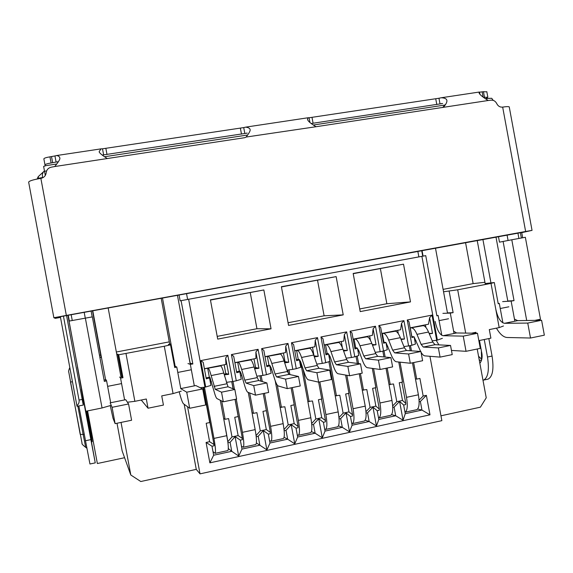 <?xml version="1.0" encoding="UTF-8"?>
<svg xmlns="http://www.w3.org/2000/svg" width="573" height="573" viewBox="0 0 573 573"><rect width="100%" height="100%" fill="white"/><g stroke="black" fill="none" stroke-linecap="round" stroke-linejoin="round"><path stroke-width="0.86" d="M488.633 98.384L491.727 98.284L493.203 100.375M46.026 165.626L43.627 166.392L44.508 171.227L46.621 170.904M42.703 177.788L42.452 176.434C42.116 174.221 42.782 172.373 44.443 170.876M526.702 320.5L511.789 239.772L525.348 237.279L540.482 319.233L534.867 320.371M517.906 232.967L518.916 238.461M72.255 320.515L71.131 314.484M45.296 175.467L44.508 171.227M84.152 312.113L85.27 318.122M187.593 299.335L186.504 293.433M417.817 251.232L418.856 256.84M508.079 240.474L507.055 234.951M124.585 457.712L97.36 463.521L87.583 410.898M85.356 318.108L102.051 407.969L85.8 411.264L69.039 321.102L92.346 316.883L104.336 381.41L106.607 380.83L110.675 402.733M69.326 321.052L68.208 315.021M477.216 349.014L486.233 397.82L480.389 407.181L440.959 415.812M429.943 356.291L441.855 420.661L200.02 473.864L196.267 469.373L140.793 481.521L130.802 475.003L122.156 450.951L117.007 423.254M503.474 325.994L499.183 327.591L489.306 329.59L490.889 338.163L478.842 340.627M511.789 239.772L499.477 242.157L498.438 236.52M92.196 316.905L91.071 310.845M179.027 294.801L180.144 300.825L425.746 255.63L436.884 315.852L438.137 315.472L441.804 335.334M422.724 256.145L421.678 250.53M119.642 377.005L120.552 378.08L122.973 377.736L118.711 354.78L164.279 346.257L173.067 393.601L161.729 395.893L163.434 405.075L148.035 408.22L146.323 399.009L134.863 401.329L127.421 402.232M111.155 405.333L102.051 407.969M130.802 475.003L121.039 422.423M184.191 404.294L196.267 469.373M141.23 400.04L148.035 408.22M200.02 473.864L187.557 406.715M410.483 345.548L411.464 350.834M413.634 362.566L416.693 379.111L415.532 378.932M203.171 387.369L209.704 422.552L206.187 423.289L209.603 441.697L206.079 442.449L209.868 462.848L429.986 414.823L426.384 395.349L423.168 396.029L419.916 378.431L416.693 379.111M502.901 322.9L499.305 303.418L498.173 303.482M502.65 301.606L511.13 301.083L514.855 321.209M511.13 301.083L514.031 300.639L503.094 241.419M421.871 256.289L437.371 340.104L436.683 340.24L432.035 315.1L407.245 319.978L411.923 345.254L408.606 345.927L403.922 320.629L378.832 325.564L383.545 350.998L380.178 351.679L375.473 326.23L350.074 331.23L354.809 356.814L351.407 357.502L346.665 331.896L320.959 336.953L325.722 362.702L322.277 363.397L317.506 337.633L291.478 342.754L296.277 368.661L292.789 369.363L287.983 343.442L261.632 348.628L266.466 374.692L262.935 375.408L258.094 349.322L231.413 354.58L236.277 380.801L232.695 381.532L227.832 355.281L200.808 360.596L205.707 386.99L204.948 387.147L188.617 299.142M336.136 276.609L281.393 286.715L288.57 325.428L343.22 314.878L336.136 276.609L281.436 286.951M360.224 311.597L410.497 301.892L403.514 264.167L353.161 273.464L360.224 311.597M217.704 339.109L210.413 299.822L263.845 289.959L271.043 328.809L217.704 339.109M106.607 380.83L105.991 379.698M120.552 378.08L124.606 399.925M223.635 418.397L224.587 418.992L223.756 419.049M207.49 408.864L207.118 408.635M205.113 397.805L205.478 398.006M252.027 412.682L252.822 413.069L252.113 413.14M280.068 406.959L280.727 407.217L280.125 407.274M307.78 401.258L308.31 401.429L307.816 401.48M335.162 395.599L335.577 395.707L335.191 395.75M419.078 400.198L423.168 396.029M419.142 401.716L420.36 401.458L421.957 410.075L405.261 413.699L403.664 405.047L399.596 401.437L403.063 420.21L405.261 413.699M426.384 395.349L420.36 401.458M429.986 414.823L421.957 410.075L417.667 409.05M392.756 407.389L394.102 407.102L395.707 415.769L403.063 420.21M391.574 414.623L395.707 415.769L378.825 419.429L377.213 410.726L372.959 407.138L376.447 426.011L378.825 419.429M366.075 413.119L367.544 412.804L369.155 421.52L376.447 426.011M365.173 420.238L369.155 421.52L352.08 425.223L350.461 416.478L346.013 412.897L349.53 431.884L352.08 425.223M339.08 418.92L340.677 418.577L342.303 427.343L349.53 431.884M338.464 425.897L342.303 427.343L325.027 431.089L323.401 422.287L318.76 418.727L322.298 437.822L325.027 431.089M311.776 424.786L313.51 424.414L315.143 433.231L322.298 437.822M311.44 431.584L315.143 433.231L297.666 437.02L296.026 428.167L291.191 424.629L294.751 443.824L297.666 437.02M284.158 430.724L286.02 430.323L287.667 439.19L294.751 443.824M284.079 437.285L287.667 439.19L269.99 443.022L268.343 434.119L263.301 430.588L266.882 449.905L269.99 443.022M256.217 436.726L258.215 436.297L259.87 445.214L266.882 449.905M256.382 442.958L259.87 445.214L241.992 449.089L240.331 440.136L235.08 436.626L238.683 456.051L241.992 449.089M227.939 442.736L230.088 442.335L231.75 451.309L238.683 456.051M228.319 448.552L231.75 451.309L213.657 455.234L211.989 446.224L214.087 445.78L214.016 444.533L209.833 422M209.868 462.848L213.657 455.234M206.079 442.449L211.989 446.224M209.603 441.697L214.016 444.533M499.305 303.418L498.224 303.754L494.306 282.539L491.011 283.399L499.183 327.591M507.8 301.026L514.031 300.639M484.937 282.303L473.133 283.614L465.541 242.522M442.363 338.349L437.371 340.104M204.948 387.147L200.256 387.735M194.326 385.858L190.329 364.321L192.843 363.962L181.082 300.581M208.135 377.363L209.517 377.894L206.266 378.839L203.207 362.351L200.808 360.596M209.517 377.894L210.914 385.421L205.707 386.99M204.382 368.718L225.912 364.442L225.669 357.917L228.713 374.327L224.258 374.842M227.832 355.281L225.669 357.917M224.738 376.561L224.43 374.9M232.695 381.532L226.335 382.334M238.153 371.347L239.836 371.805L236.749 372.715L233.705 356.334L231.413 354.58M239.836 371.805L241.226 379.283L236.277 380.801M234.88 362.659L255.93 358.476L255.895 351.958L258.917 368.267L254.67 368.833M258.094 349.322L255.895 351.958M262.935 375.408L256.862 376.189M267.806 365.402L269.79 365.796L266.853 366.67L263.831 350.389L261.632 348.628M269.79 365.796L271.165 373.231L266.466 374.692M264.998 356.678L285.576 352.588L285.741 346.071L288.749 362.279L284.681 362.831M287.983 343.442L285.741 346.071M292.789 369.363L287.009 370.115M297.093 359.529L299.371 359.858L296.585 360.704L293.584 344.523L291.478 342.754M299.371 359.858L300.739 367.25L296.277 368.661M294.744 350.769L314.864 346.772L315.229 340.255L318.208 356.363L314.326 356.893M317.506 337.633L315.229 340.255M322.277 363.397L316.783 364.12M326.023 353.727L328.587 353.992L325.951 354.809L322.971 338.729L320.959 336.953M328.587 353.992L329.948 361.341L325.722 362.702M324.117 344.939L343.786 341.028L344.344 334.51L347.31 350.518L343.599 351.034M346.665 331.896L344.344 334.51M351.407 357.502L346.185 358.197M354.773 348.004L357.445 348.205L354.952 348.986L351.994 332.999L350.074 331.23M357.445 348.205L358.798 355.504L354.809 356.814M353.14 339.173L372.371 335.355L373.116 328.838L376.06 344.753L372.514 345.24M375.473 326.23L373.116 328.838M380.178 351.679L375.229 352.345M383.444 342.36L385.958 342.482L383.609 343.234L380.665 327.348L378.832 325.564M385.958 342.482L387.305 349.738L383.545 350.998M381.804 333.479L400.606 329.747L401.53 323.229L404.459 339.051L401.086 339.524M403.922 320.629L401.53 323.229M408.606 345.927L403.922 346.558M411.772 336.759L414.129 336.824L411.915 337.554L408.993 321.761L407.245 319.978M414.129 336.824L415.461 344.036L411.923 345.254M410.125 327.856L428.504 324.211L429.607 317.693L432.515 333.414L429.306 333.866M432.035 315.1L429.607 317.693M436.683 340.24L432.264 340.849M288.069 322.735L324.117 315.802L343.22 314.878M359.729 308.947L386.868 303.726L410.497 301.892M403.514 264.167L353.204 273.693M217.196 336.38L256.94 328.73L271.043 328.809M263.845 289.959L210.456 300.066M104.085 380.071L105.59 379.777M126.003 353.62L134.863 401.329M120.939 376.755L121.913 376.561L122.973 377.736M228.004 442.786L223.792 419.071M227.961 441.547L232.001 436.905L228.606 418.584L225.117 419.314L224.587 418.992M221.715 401L225.117 419.314M232.001 436.905L238.132 435.595L234.737 417.302L238.21 416.571L235.023 399.395M233.053 388.766L231.736 381.654M238.132 435.595L242.372 438.452L238.218 416.048M242.372 438.452L242.4 439.692L240.331 440.136M256.16 436.175L255.902 434.119M256.152 435.494L260.271 430.86L256.89 412.646L253.445 413.369L252.822 413.069M249.656 392.949L253.445 413.369M266.388 410.655L262.95 411.378L266.323 429.571L270.399 432.436L263.222 393.579M260.923 381.188L259.92 375.795M270.399 432.436L270.384 433.682L268.343 434.119M284.036 429.499L288.212 424.887L284.853 406.78L280.727 407.217M277.303 385.156L281.443 407.496M288.212 424.887L294.193 423.612L290.84 405.526L294.236 404.81L291.091 387.835M288.513 373.94L287.789 370.015M294.193 423.612L298.103 426.491L294.092 404.839M298.103 426.491L298.053 427.737L296.026 428.167M311.669 423.497L315.823 418.985L312.486 400.978L308.31 401.429M303.088 369.127L309.119 401.687M315.823 418.985L321.74 417.717L318.409 399.739L321.761 399.03L318.638 382.148M321.74 417.717L325.493 420.618L321.503 399.087M325.493 420.618L325.4 421.857L323.401 422.287M338.98 417.567L343.12 413.147L339.81 395.248L335.577 395.707M329.217 356.743L336.473 395.943M343.12 413.147L348.971 411.894L345.655 394.016L348.978 393.322L345.598 375.064M348.971 411.894L352.567 414.802L348.599 393.4M352.567 414.802L352.438 416.048L350.461 416.478M365.982 411.708L370.108 407.374L366.813 389.576L362.53 390.048M357.18 356.034L358.576 363.569M360.424 373.539L363.518 390.27M370.108 407.374L375.888 406.142L372.6 388.365L375.881 387.677L372.307 368.389M375.888 406.142L379.333 409.065L375.387 387.778M379.333 409.065L379.168 410.311L377.213 410.726M392.677 405.92L396.788 401.673L393.515 383.974L389.182 384.462M384.003 350.841L385.149 357.065M387.183 368.024L390.256 384.655M396.788 401.673L402.504 400.448L399.238 382.771L402.475 382.091L398.765 362.014M402.504 400.448L405.791 403.385L401.881 382.22M405.791 403.385L405.598 404.631L403.664 405.047M394.102 407.102L399.596 401.437M367.544 412.804L372.959 407.138M340.677 418.577L346.013 412.897M313.51 424.414L318.76 418.727M286.02 430.323L291.191 424.629M258.215 436.297L263.301 430.588M230.088 442.335L235.08 436.626M471.6 333.178L475.891 332.304L476.063 333.235M494.306 282.539L485.252 283.52M465.691 333.092L457.684 289.809L491.011 283.399M443.108 289.372L473.133 283.614M457.684 289.809L443.552 291.772M438.137 315.472L436.827 315.522M187.973 363.554L190.329 364.321M192.843 363.962L190.179 363.124L185.931 340.992M317.542 280.283L324.117 315.802M386.868 303.726L380.379 268.673M256.94 328.73L250.265 292.71M116.77 354.329L117.752 354.143L121.913 376.561M99.903 357.573L101.414 357.28M164.279 346.257L170.51 344.817L168.362 344.416L171.005 343.907M99.473 355.246L100.712 355.009M116.34 352.008L169.279 341.866M118.711 354.78L117.752 354.143M260.271 430.86L266.323 429.571M327.935 353.577L328 353.935M416.07 340.763L414.852 340.72M454.052 333.472L450.285 313.08L453.114 312.65L449.153 291.22M453.114 312.65L447.449 312.879M180.782 388.594L176.771 366.992L174.729 367.537L170.51 344.817M181.261 391.158L173.067 393.601M442.9 313.367L450.285 313.08M176.771 366.992L175.166 366.355M429.091 333.364L432.515 333.414M228.713 374.327L225.769 373.417M387.792 346.135L386.625 346.071M400.842 338.922L404.459 339.051M258.917 368.267L255.579 367.515M359.156 351.507L358.039 351.414M372.249 344.531L376.06 344.753M288.749 362.279L285.025 361.67M330.155 356.85L329.095 356.728M343.291 350.182L347.31 350.518M318.208 356.363L314.111 355.876M416.428 409.752L416.807 409.674C419.207 408.191 419.737 403.234 418.39 394.797L406.508 397.333C407.869 405.791 407.389 410.748 405.075 412.216L404.996 412.238M406.508 397.333L399.997 362.15M409.323 345.777L410.239 350.748M412.474 362.802L418.39 394.797M424.808 324.941L421.656 325.686L423.153 325.679L410.146 327.971M413.921 336.824L411.729 336.537M411.844 336.516L410.261 327.949M414.172 337.053L420.603 351.464M438.374 347.918L423.311 347.073L421.134 344.402L416.965 334.353L428.532 332.039L432.765 342.045L434.993 344.695L450.528 345.44L438.374 347.918L440.078 357.115L424.937 355.883C423.691 355.74 422.394 354.529 421.048 352.259M411.708 327.949C413.434 328.085 415.189 330.22 416.965 334.353M428.532 332.039C426.72 327.921 424.93 325.801 423.153 325.679M440.078 357.115L452.226 354.608L450.528 345.44M425.904 327.441L425.438 324.934M390.371 415.396L390.722 415.318C392.92 413.878 393.329 408.921 391.961 400.441L379.942 403.005C381.324 411.5 380.966 416.464 378.86 417.889L378.552 417.961M379.942 403.005L373.567 368.561M382.836 351.142L383.91 356.943M386.009 368.26L391.961 400.441M397.139 330.435L393.887 331.201L395.27 331.215L381.826 333.601M385.901 342.475L383.423 342.217M383.953 342.11L382.356 333.493M385.973 342.547L391.23 354.902C392.935 359.135 394.632 361.42 396.323 361.756L410.304 363.253L408.592 353.999L394.682 352.889L392.641 350.175L388.637 340.025L400.341 337.683C398.607 333.529 396.917 331.373 395.27 331.215M383.695 333.515C385.285 333.687 386.933 335.857 388.637 340.025M400.341 337.683L404.416 347.79L406.515 350.49L420.904 351.485L408.592 353.999M410.304 363.253L422.609 360.718L420.904 351.485M398.321 333.701L397.719 330.442M364.02 421.098L364.335 421.033C366.326 419.629 366.627 414.666 365.23 406.142L353.068 408.735C354.479 417.28 354.236 422.244 352.338 423.626L351.793 423.683M353.068 408.735L346.88 375.286M356.019 356.413L357.316 363.411M359.235 373.782L365.23 406.142M369.134 336L365.789 336.781L367.057 336.824L353.161 339.288M378.424 360.159L365.703 358.784L363.791 356.019L359.966 345.77L371.813 343.399L375.709 353.605L377.679 356.349L390.893 357.609L378.424 360.159L380.15 369.47L367.357 367.701C365.81 367.329 364.22 365.008 362.587 360.739L358.798 350.526L356.95 347.861L354.766 347.961M355.726 347.768L354.121 339.101M355.339 339.152C356.793 339.345 358.333 341.551 359.966 345.77M371.813 343.399C370.151 339.195 368.568 337.01 367.057 336.824M380.15 369.47L392.612 366.899L390.893 357.609M370.473 340.391L369.664 336.014M337.368 426.871L337.655 426.806C339.431 425.445 339.61 420.482 338.185 411.908L325.887 414.537C327.326 423.125 327.204 428.088 325.521 429.435L324.712 429.363M325.887 414.537L319.841 381.905M328.881 361.685L338.185 411.908M340.785 341.63L337.347 342.432L338.5 342.496L324.139 345.053M347.861 366.398L336.365 364.75L334.582 361.935L330.936 351.586L342.933 349.179L346.658 359.493L348.491 362.279L360.496 363.819L347.861 366.398L349.594 375.766L338.027 373.725C336.623 373.317 335.148 370.953 333.593 366.641L329.976 356.327L328.257 353.613L325.758 353.777M327.154 353.498L325.536 344.774M326.639 344.853C327.949 345.082 329.382 347.324 330.936 351.586M342.933 349.179C341.35 344.939 339.868 342.711 338.5 342.496M349.594 375.766L362.222 373.166L360.496 363.819M342.418 347.847L341.272 341.651M310.416 432.701L310.666 432.651C312.228 431.326 312.285 426.362 310.831 417.746L298.39 420.403C299.858 429.034 299.858 434.005 298.397 435.301L297.301 435.029M298.39 420.403L292.309 387.584M289.902 374.57L289.028 369.857M300.438 361.212L310.831 417.746M312.099 347.324L308.561 348.148L309.592 348.241L294.766 350.891M316.898 372.715L306.655 370.788L305.015 367.93L301.548 357.466L313.689 355.038L317.234 365.452L318.932 368.289L329.697 370.101L316.898 372.715L318.645 382.155L308.331 379.82C307.078 379.376 305.71 376.977 304.234 372.615L300.796 362.2L299.221 359.443L296.391 359.665M312.536 347.36L314.061 356.127M298.232 359.3L296.606 350.526M297.588 350.626C298.755 350.884 300.08 353.161 301.548 357.466M313.689 355.038C312.192 350.748 310.824 348.484 309.592 348.241M318.645 382.155L331.438 379.512L329.697 370.101M283.155 438.603L283.377 438.553C284.709 437.278 284.638 432.314 283.162 423.648L270.578 426.333C272.068 435.014 272.196 439.985 270.965 441.246L269.554 440.673M270.578 426.333L264.454 393.329M262.276 381.582L261.173 375.637M275.212 380.751L283.162 423.648M283.062 353.09L279.423 353.935L280.326 354.057L265.02 356.8M285.526 379.118L276.573 376.905L275.069 373.997L271.795 363.425L284.086 360.969L287.445 371.49L289.007 374.377L298.49 376.475L285.526 379.118L287.288 388.616L278.256 385.987C277.153 385.514 275.907 383.072 274.517 378.667L271.265 368.145L269.819 365.338L266.66 365.631M283.449 353.14L285.075 361.935L284.437 362.064M268.959 365.166L267.326 356.342M268.178 356.47C269.203 356.757 270.406 359.078 271.795 363.425M284.086 360.969C282.668 356.635 281.415 354.329 280.326 354.057M287.288 388.616L300.252 385.944L298.49 376.475M255.572 444.576L255.766 444.533C256.869 443.301 256.675 438.331 255.164 429.621L242.436 432.336C243.955 441.067 244.213 446.038 243.21 447.248L241.462 446.238M242.436 432.336L236.277 399.137M234.45 389.318L232.996 381.468M231.8 381.647L233.125 388.795M235.088 399.381L238.175 416.019M248.267 392.419L255.164 429.621M253.667 358.927L249.928 359.794L250.702 359.937L234.901 362.781M253.739 385.608L246.104 383.093L244.75 380.143L241.663 369.463L254.118 366.971L257.284 377.6L258.695 380.536L266.875 382.929L253.739 385.608L255.508 395.169L247.801 392.24C246.856 391.731 245.731 389.246 244.42 384.791L241.362 374.162L240.058 371.304L236.549 371.669M253.997 358.985L255.644 367.837L254.448 368.081M239.328 371.111L237.68 362.229M238.404 362.387C239.27 362.709 240.359 365.065 241.663 369.463M254.118 366.971C252.779 362.594 251.64 360.252 250.702 359.937M255.508 395.169L268.644 392.462L266.875 382.929M227.682 450.614L227.832 450.579C228.706 449.39 228.376 444.419 226.844 435.666L213.958 438.409C215.505 447.191 215.899 452.161 215.133 453.329L212.991 451.61M213.958 438.409L204.454 387.205M203.494 387.327L213.349 440.916M220.276 400.262L226.844 435.666M223.914 364.836L220.068 365.724L220.712 365.896L204.411 368.833M221.522 392.183L215.247 389.368L211.158 375.573L223.764 373.044L228.004 386.775L234.837 389.468L221.522 392.183L223.312 401.809L216.959 398.572C216.171 398.02 215.169 395.499 213.951 390.994L209.919 377.349L206.065 377.779M224.186 364.908L225.841 373.818L224.072 374.169M209.324 377.127L207.662 368.188M208.257 368.375C208.973 368.733 209.94 371.132 211.158 375.573M223.764 373.044C222.51 368.625 221.493 366.24 220.712 365.896M223.312 401.809L236.62 399.066L234.837 389.468M85.886 411.242L95.254 462.869L89.947 464.001L78.859 405.949M63.402 315.909L79.038 400.054C79.432 402.182 78.723 404.072 76.911 405.72L77.061 406.293M76.911 405.72L60.33 316.525M37.152 179.02L38.19 176.699L43.749 171.571M42.674 177.651L38.498 178.275L38.19 176.699M38.498 178.275L42.646 177.494M45.16 165.769L44.995 164.938C45.26 164.265 47.287 163.613 51.083 162.976L57.665 161.765M51.083 162.976L49.944 156.844C46.148 157.482 44.121 158.148 43.856 158.836L44.995 164.931M49.944 156.844L54.951 155.949L56.09 162.08L58.331 161.744M102.309 155.075L103.627 154.875L102.503 148.808L243.726 127.586L244.814 133.488L246.483 133.158M103.627 154.875L247.257 133.115M309.95 122.443L309.083 117.766L438.961 98.248L440.007 103.906L441.797 103.563M311.39 123.489L442.635 103.512M479.945 94.344L479.537 92.153L483.454 91.694L484.486 97.295L487.838 97.231L485.675 98.771M483.705 97.41L484.486 97.295M486.842 91.852L483.454 91.694M509.304 107.251L509.239 106.886C508.538 106.485 506.346 106.557 502.664 107.108C500.036 107.33 498.066 106.177 496.77 103.649C495.466 101.12 493.496 99.967 490.853 100.182L488.124 100.511C481.198 96.128 478.24 93.306 479.25 92.045L479.207 92.203M438.961 98.248L441.31 97.747C448.029 98.062 448.709 101.256 443.352 107.33L316.045 126.726C309.735 122.937 306.942 120.251 307.665 118.683L308.281 117.73L309.083 117.766M243.726 127.586L245.695 127.134C248.868 127.55 250.351 128.61 250.143 130.315C249.993 131.475 248.661 133.724 246.154 137.047L244.714 137.692L107.294 158.535C101.879 155.125 99.172 152.826 99.165 151.623L101.02 148.865L102.503 148.808M54.951 155.949L56.534 155.548C58.503 155.784 59.613 156.644 59.871 158.127C60.136 159.28 58.417 162.08 54.722 166.542L51.491 167.137C48.39 167.81 46.621 169.68 46.184 172.745C45.747 175.804 43.978 177.68 40.862 178.361C33.284 179.643 29.216 180.903 28.65 182.128L53.855 317.721L525.634 231.478L532.045 230.382L521.738 232.645M478.555 356.27L481.528 359.178M60.366 316.697L521.709 232.488M28.65 182.128L53.855 317.721L55.359 318.344L60.494 317.406L55.352 318.344M86.466 411.128L92.174 441.69L91.236 434.219L91.845 433.847M521.366 238.01L520.348 232.523M521.674 232.28L522.691 237.774M488.833 338.579L492.064 356.055L487.48 357.008C489.442 370.036 488.124 377.729 483.519 380.107L482.982 380.221M484.242 339.517L487.48 357.008M487.465 379.269L488.017 379.147C492.68 376.762 494.026 369.062 492.064 356.055M95.254 462.869L81.373 389.268L82.655 396.595L83.25 405.068L66.518 315.329M67.865 315.086L74.554 350.776M423.075 256.088L422.036 250.465M436.168 340.312L438.889 344.882M451.452 350.425L466.042 351.313L480.274 348.384L477.481 333.257L456.574 332.963L443.022 335.699C439.656 334.754 437.034 329.991 435.158 321.41M477.481 333.257L463.235 336.143L466.042 351.313M463.235 336.143L443.022 335.699M447.513 313.187L435.459 248.016M453.63 331.18L456.574 332.963M490.939 282.904L482.889 239.356M485.338 284.487L477.194 240.395M496.433 328.15C499.892 334.109 503.445 337.225 507.084 337.49L530.512 338.027L544.35 335.176L541.592 320.264L517.663 320.644L504.462 323.308C500.616 322.477 497.736 317.836 495.831 309.384M541.592 320.264L527.747 323.072L530.512 338.027M527.747 323.072L504.462 323.308M507.85 301.291L495.967 236.971M514.461 319.089L517.663 320.644M105.826 381.031L92.726 310.545M101.149 357.33L92.461 310.595M110.245 405.598L113.017 418.247L115.116 423.64L131.597 420.245L128.574 403.972L125.731 399.696L110.159 402.84L112.086 407.317L115.116 423.64M121.168 377.994L108.118 307.737M175.359 367.372L162.446 297.824M169.701 344.158L161.142 298.06M179.191 391.774C181.047 398.865 182.486 402.876 183.51 403.8L189.706 408.27L205.7 404.975L202.72 388.945L195.823 385.557L180.688 388.609L186.726 392.19L189.706 408.27M190.257 364.299L177.415 295.095M128.574 403.972L112.086 407.317M202.72 388.945L186.726 392.19M432.765 342.045L421.134 344.402M434.993 344.695L423.311 347.073M404.416 347.79L392.641 350.175M406.515 350.49L394.682 352.889M375.709 353.605L363.791 356.019M377.679 356.349L365.703 358.784M346.658 359.493L334.582 361.935M348.491 362.279L336.365 364.75M300.102 363.819L300.811 363.676M317.234 365.452L305.015 367.93M318.932 368.289L306.655 370.788M270.528 369.778L271.695 369.542M287.445 371.49L275.069 373.997M289.007 374.377L276.573 376.905M240.581 375.809L241.763 375.573M257.284 377.6L244.75 380.143M258.695 380.536L246.104 383.093M210.262 381.926L211.458 381.682M226.736 383.788L214.044 386.36M228.004 386.775L215.247 389.368M52.652 162.732L51.513 156.608M106.993 154.502L105.869 148.443M241.484 134.118L240.395 128.223M313.102 123.267L312.02 117.458M436.791 104.522L435.745 98.864M483.082 96.98L482.144 91.888M54.722 166.542L107.294 158.535M246.154 137.047L316.045 126.726M488.124 100.511L443.352 107.33M525.634 231.478L502.664 107.108M40.862 178.361L66.31 315.272M481.363 351.765C481.657 358.54 481.599 361.47 481.198 360.567L479.229 359.923M479.286 340.534L481.556 351.808L479.465 340.498M479.852 363.296C482.108 360.353 482.674 356.521 481.556 351.808M79.604 379.047L91.866 444.483L79.79 378.961M91.236 434.219L86.924 411.034M79.038 400.054L82.154 399.431M91.379 437.55L90.799 437.672M90.763 439.641L85.334 440.773M70.472 381.962L82.054 443.316C81.524 443.695 82.741 445.042 85.706 447.355L83.114 434.398L80.22 434.427L68.81 372.278C68.337 371.712 68.674 370.137 69.82 367.558M72.463 381.811L70.472 381.955M84.138 434.334L83.114 434.398L77.864 406.15M500.243 308.51L508.867 306.799M439.09 320.629L448.537 318.76M177.788 372.443L191.267 369.771M107.631 386.352L121.576 383.588M45.346 165.733L56.713 164M104.623 156.723L247.651 134.999M313.538 124.986L444.913 105.031M485.754 98.821L489.471 98.262M405.075 412.216L416.807 409.674M378.86 417.889L390.722 415.318M352.338 423.626L364.335 421.033M325.521 429.435L337.655 426.806M298.397 435.301L310.666 432.651M270.965 441.246L283.377 438.553M243.21 447.248L255.766 444.533M215.133 453.329L227.832 450.579M43.856 158.836L44.995 164.938M486.806 91.651L487.838 97.231M479.379 93.127L479.594 92.439M445.185 104.637L442.693 107.488M307.672 119.535L307.665 118.683M101.02 148.865L56.534 155.548M308.281 117.73L245.695 127.134M479.25 92.045L441.31 97.747M509.239 106.886L532.045 230.382M91.787 444.24L77.441 366.956M483.519 380.107L488.017 379.147M92.174 441.69L91.558 441.819M77.061 406.314L83.25 405.068M85.706 447.355L86.716 448.115"/></g></svg>

